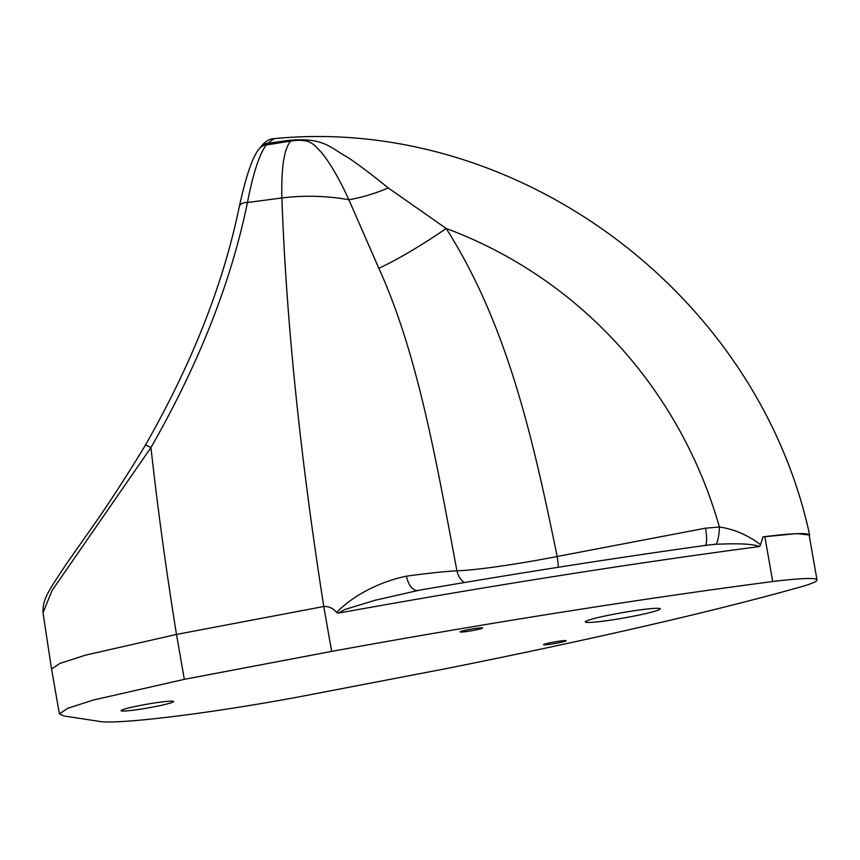 <?xml version="1.0" encoding="UTF-8"?>
<svg xmlns="http://www.w3.org/2000/svg" width="860" height="860" viewBox="0 0 860 860"><rect width="100%" height="100%" fill="white"/><g stroke="black" fill="none" stroke-linecap="round" stroke-linejoin="round"><path stroke-width="1.29" d="M631.111 616.652A38.077 2.763 -9.9 0 1 585.251 621.93A38.077 2.763 -9.9 0 1 622.285 612.664A38.077 2.763 -9.9 0 1 660.276 608.826A38.077 2.763 -9.9 0 1 631.111 616.652M153.166 706.995A26.649 1.935 -9.9 0 1 121.067 710.683A26.649 1.935 -9.9 0 1 146.995 704.2A26.649 1.935 -9.9 0 1 173.58 701.513A26.649 1.935 -9.9 0 1 153.166 706.995M473.86 630.316A11.427 0.828 -9.9 0 1 460.1 631.896A11.427 0.828 -9.9 0 1 461.573 631.208A11.427 0.828 -9.9 0 1 474.161 628.628A11.427 0.828 -9.9 0 1 482.611 627.961A11.427 0.828 -9.9 0 1 473.86 630.316M557.334 643.097A11.427 0.828 -9.9 0 1 543.574 644.678A11.427 0.828 -9.9 0 1 552.916 642.216A11.427 0.828 -9.9 0 1 566.084 640.743A11.427 0.828 -9.9 0 1 557.334 643.097M705.157 545.455A18.275 3.827 79.2 0 0 705.512 528.19L719.412 527.008A18.275 4.021 -88.6 0 1 715.875 544.229C729.731 543.778 749.769 542.95 759.67 546.509L760.605 544.735C747.727 535.017 733.999 529.104 719.412 527.008A456.864 445.48 -81.3 0 0 446.179 228.48L388.247 187.931C374.003 176.3 360.738 166.249 348.45 157.799C329.788 147.565 324.037 137.138 288.39 140.406L267.675 143.34L274.05 138.643M760.605 544.735L762.906 536.898L796.532 533.608L809.668 535.017L809.303 535.866M417.39 590.541A18.275 9.643 82.7 0 1 406.425 576.168C383.861 580.844 356.341 592.508 336.604 612.406L338.26 613.137L344.903 609.493L375.003 600.291L418.702 590.336M558.247 567.278A18.275 3.827 79.2 0 0 557.172 556.495C518.3 564.149 474.548 570.406 456.918 570.803C445.179 571.405 428.344 573.201 406.425 576.168M707.468 545.111L715.875 544.229M59.404 713.929L67.725 708.285L93.299 700.051L184.33 679.336L331.637 651.396A730.194 52.89 -9.9 0 1 772.699 581.532A101.319 7.342 -9.9 0 1 817 579.93A101.319 7.342 -9.9 0 1 803.197 586.208A730.194 52.89 -9.9 0 1 445.211 668.79L298.904 696.88C209.851 713.477 117.186 724.819 99.104 721.357L63.887 715.961L59.404 713.929L51.557 669.026L59.92 663.383L85.495 655.148L176.483 634.433C166.216 570.685 157.702 508.4 150.951 447.576C198.961 363.694 231.136 282.015 247.454 202.519L281.887 197.961C286.24 320.49 300.215 456.671 323.79 606.504C328.875 606.236 333.142 608.213 336.604 612.406M388.247 187.931A91.386 41.323 -25.3 0 1 348.891 199.746L378.841 268.331C417.594 353.202 436.407 461.39 456.918 570.803A18.275 16.351 88.5 0 0 464.346 582.542M705.512 528.19L557.172 556.495C533.909 443.534 508.668 326.714 446.179 228.48A91.386 13.738 -33.3 0 1 378.841 268.331M762.906 536.898A730.194 52.89 -9.9 0 1 764.852 536.64L772.699 581.532M764.852 536.64A101.319 7.342 -9.9 0 1 809.153 535.038L817 579.93M184.33 679.336L176.483 634.433L323.79 606.504L331.637 651.396M260.15 147.737A10.664 9.954 33.7 0 1 260.268 147.565A10.664 9.954 33.7 0 1 267.675 143.34L266.213 144.985L290.669 141.072C310.976 137.955 314.007 145.093 321.479 152.446C330.38 163.486 339.517 179.256 348.891 199.746A137.084 82.001 -1.6 0 0 281.887 197.961C281.156 167.786 284.09 148.823 290.669 141.072A91.386 38.893 -101.2 0 1 288.39 140.406M259.473 148.619A10.664 10.105 39.8 0 1 259.623 148.436A10.664 10.105 39.8 0 1 266.213 144.985C259.344 154.252 253.098 173.43 247.454 202.519A10.664 5.902 12.5 0 0 239.338 206.411C246.315 174.73 253.076 155.402 259.623 148.436L260.268 147.576C264.558 141.771 269.126 138.793 273.953 138.653C517.333 114.713 757.531 293.281 809.658 535.017M239.316 206.518A10.664 5.902 12.5 0 1 239.338 206.411C223.503 283.682 192.167 363.285 145.34 445.233A10.664 0.946 30.7 0 1 150.951 447.576L52.073 590.508L43.011 612.761L51.546 669.026M43.011 612.761C42.634 599.033 47.837 592.013 66.188 564.257L84.667 537.876C105.028 509.421 125.248 478.547 145.351 445.243A10.664 0.946 30.7 0 1 145.34 445.233M338.26 613.137A730.194 52.89 -9.9 0 1 759.67 546.509M415.283 590.895C517.419 573.265 614.825 558 707.49 545.111"/></g></svg>

